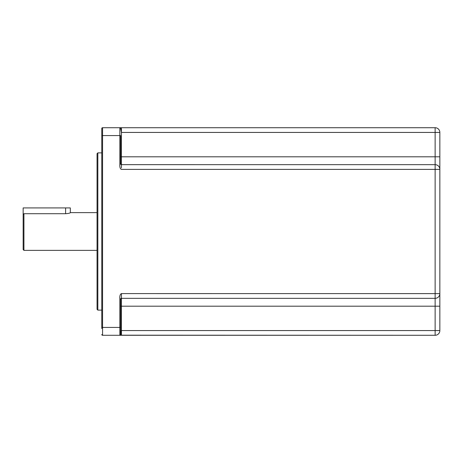 <?xml version="1.0" encoding="UTF-8"?>
<svg xmlns="http://www.w3.org/2000/svg" width="463" height="463" viewBox="0 0 463 463"><rect width="100%" height="100%" fill="white"/><g stroke="black" fill="none" stroke-linecap="round" stroke-linejoin="round"><path stroke-width="0.69" d="M101.773 328.551L101.773 128.506A0.787 0.787 0 0 1 102.56 127.719L121.428 127.719L119.853 127.719L119.871 163.885C119.628 167.097 120.148 168.931 121.428 169.389L435.133 169.389L435.133 293.611L121.445 293.594C120.143 294.144 119.61 295.984 119.853 299.115L119.853 327.422L102.56 327.422L102.56 127.719A0.787 0.787 0 0 0 101.773 128.506M120.64 146.192L120.64 135.578L101.773 135.578L101.773 134.449M120.64 135.578L120.64 163.885L120.64 135.578M120.64 153.583L120.64 137.077M435.133 127.719L121.428 127.719L435.133 127.719A4.717 4.717 0 0 1 439.85 132.435A4.717 4.717 0 0 0 435.133 127.719L435.133 132.435L439.85 132.435L439.85 330.565L121.428 330.565L120.64 334.494L120.64 299.115L120.64 316.808M120.64 317.67L120.64 309.417M439.85 306.193L435.133 306.193L435.133 298.328A4.717 4.717 0 0 0 439.85 293.611A4.717 4.717 0 0 1 435.133 298.328L435.133 293.611L439.85 293.611A4.717 4.717 0 0 1 435.133 298.328L121.428 298.328L120.64 299.115L120.64 306.193L435.133 306.193L435.133 335.281L120.23 335.189M120.64 327.422L119.853 327.422L119.853 335.281A0.787 0.787 -90 0 0 120.64 334.494A0.787 0.787 0 0 1 120.536 334.894A0.787 0.787 0 0 0 120.64 334.494A0.787 0.787 0 0 1 119.853 335.281L102.56 335.281A0.787 0.787 0 0 1 101.773 334.494A0.787 0.787 0 0 0 102.56 335.281L102.56 327.422L101.773 327.422M120.536 128.106L120.64 128.506A0.787 0.787 -90 0 0 120.548 128.129A0.787 0.787 -90 0 1 120.64 128.506A0.787 0.787 0 0 0 120.536 128.106A0.787 0.787 0 0 1 120.64 128.506A0.787 0.787 0 0 0 119.853 127.719A0.787 0.787 0 0 1 120.64 128.506L121.428 132.435L121.428 127.719M121.312 164.66L435.133 164.672L121.428 164.672L120.64 163.885L119.871 163.885L119.853 153.583M121.352 164.666A0.787 0.787 0 0 1 120.681 164.133A0.787 0.787 0 0 0 121.242 164.649L121.248 164.649A0.787 0.787 0 0 0 121.352 164.666M435.133 335.281A4.717 4.717 0 0 0 439.85 330.565A4.717 4.717 0 0 1 435.133 335.281L119.853 335.281A0.787 0.787 -90 0 0 120.64 334.494L120.907 333.73M119.853 299.115L120.64 299.115L121.428 298.328A0.787 0.787 0 0 0 121.387 298.328M121.312 298.34L121.347 298.334A0.787 0.787 0 0 0 120.687 298.855L120.733 298.757M121.428 335.281L121.445 293.594M121.428 164.672L121.428 156.807L435.133 156.807L435.133 164.672A4.717 4.717 0 0 1 439.85 169.389A4.717 4.717 0 0 0 435.133 164.672A4.717 4.717 0 0 1 439.85 169.389L435.133 169.389L435.133 164.672L121.428 164.672L121.428 167.93M121.283 298.346L121.237 298.351A0.787 0.787 0 0 0 120.687 298.855A0.787 0.787 0 0 1 121.347 298.334A0.787 0.787 0 0 0 121.254 298.351M97.056 231.5L97.056 153.664L97.843 152.877L97.843 310.123L97.056 309.336L97.056 231.5M65.607 207.916L65.607 213.709C68.455 213.478 70.029 213.142 70.324 212.696C70.029 213.142 68.455 213.478 65.607 213.709L23.937 213.709L23.15 214.548L23.15 249.586L23.937 250.367L23.937 213.709L23.15 214.548L23.15 207.916L70.324 207.916L70.324 212.696L70.324 207.916M439.85 156.807L435.133 156.807L435.133 132.435L121.428 132.435L121.428 156.807L120.64 156.807M121.428 165.795L121.428 166.616M119.853 137.077L119.853 135.578M121.428 333.343L121.428 334.379M121.428 298.097L121.428 297.425M121.428 296.384L121.428 295.07M119.83 127.719L120.23 127.811M121.109 129.831L121.046 129.362M120.64 334.494L120.536 334.894M121.046 333.638L120.687 334.795L121.046 333.638M101.773 152.877L97.843 152.877M97.056 212.633L70.324 212.633M97.056 250.367L23.937 250.367M101.773 310.123L97.843 310.123"/></g></svg>
